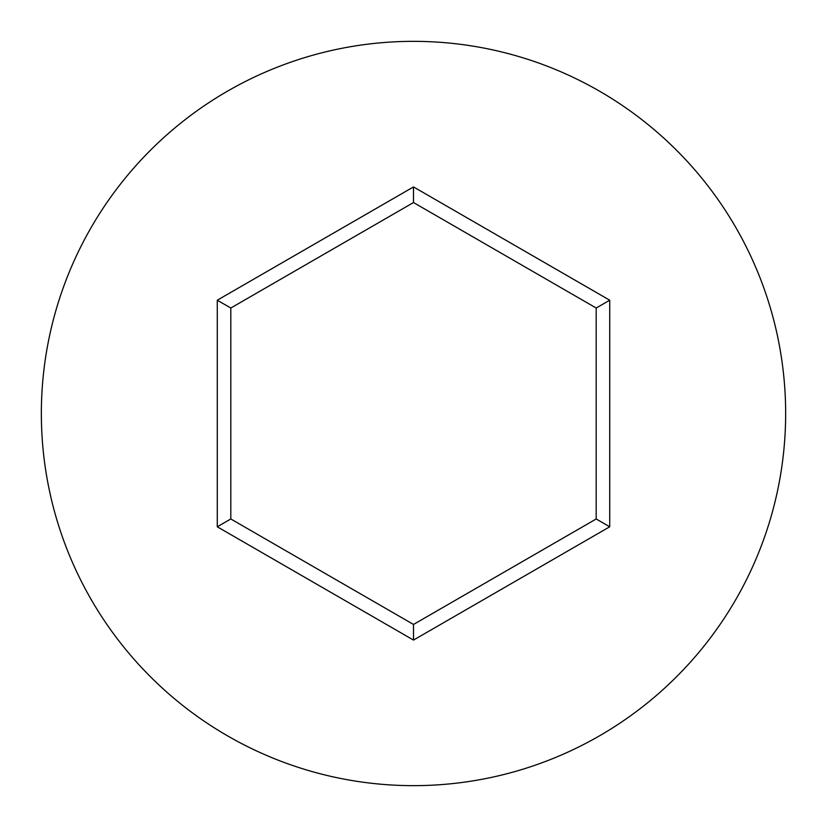 <?xml version="1.0" encoding="UTF-8"?>
<svg xmlns="http://www.w3.org/2000/svg" width="827" height="827" viewBox="0 0 827 827"><rect width="100%" height="100%" fill="white"/><g stroke="black" fill="none" stroke-linecap="round" stroke-linejoin="round"><path stroke-width="1.24" d="M785.65 413.5A372.15 372.15 0 0 0 413.5 41.35A372.15 372.15 0 0 0 41.35 413.5A372.15 372.15 0 0 0 413.5 785.65A372.15 372.15 0 0 0 785.65 413.5M413.5 640.077L217.274 526.789L217.274 300.211L413.5 186.923L609.726 300.211L609.726 526.789L413.5 640.077L413.5 624.457L596.195 518.974L596.195 308.026L413.5 202.543L230.805 308.026L230.805 518.974L413.5 624.457M609.726 526.789L596.195 518.974M596.195 308.026L609.726 300.211M413.5 202.543L413.5 186.923M230.805 308.026L217.274 300.211M217.274 526.789L230.805 518.974"/></g></svg>
